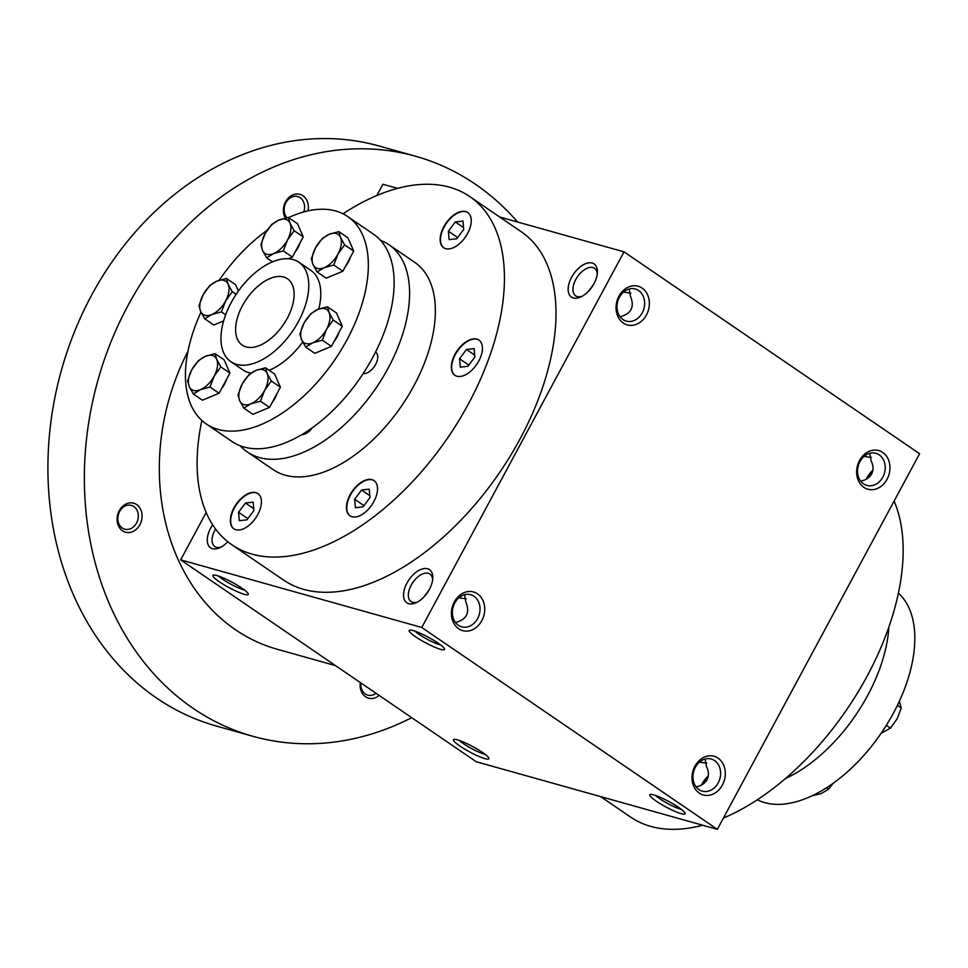 <?xml version="1.0" encoding="UTF-8"?>
<svg xmlns="http://www.w3.org/2000/svg" width="968" height="968" viewBox="0 0 968 968"><rect width="100%" height="100%" fill="white"/><g stroke="black" fill="none" stroke-linecap="round" stroke-linejoin="round"><path stroke-width="1.45" d="M342.999 213.795A210.855 117.902 124.3 0 1 469.71 196.528A210.855 117.902 124.3 0 1 468.536 403.668A210.855 117.902 124.3 0 1 231.872 544.766A210.855 117.902 124.3 0 1 201.852 420.463M443.78 226.778A21.332 11.931 124.3 0 1 467.726 212.488A21.332 11.931 124.3 0 1 465.548 236.845A21.332 11.931 124.3 0 1 443.659 247.735A21.332 11.931 124.3 0 1 443.78 226.778M469.577 339.913A21.332 11.931 124.3 0 1 478.906 340.034A21.332 11.931 124.3 0 1 476.728 364.391A21.332 11.931 124.3 0 1 454.839 375.281A21.332 11.931 124.3 0 1 453.447 357.482A21.332 11.931 124.3 0 1 469.577 339.913M376.588 483.794A21.332 11.931 124.3 0 1 369.667 507.789A21.332 11.931 124.3 0 1 349.944 515.811A21.332 11.931 124.3 0 1 352.122 491.466A21.332 11.931 124.3 0 1 373.999 480.576A21.332 11.931 124.3 0 1 376.588 483.794M257.803 514.528A21.332 11.931 124.3 0 1 233.857 528.806A21.332 11.931 124.3 0 1 236.035 504.461A21.332 11.931 124.3 0 1 257.924 493.571A21.332 11.931 124.3 0 1 257.803 514.528M298.507 321.4A60.246 33.686 124.3 0 1 230.892 361.717A60.246 33.686 124.3 0 1 237.039 292.965A60.246 33.686 124.3 0 1 298.834 262.219A60.246 33.686 124.3 0 1 298.507 321.4M287.29 318.254A40.16 22.458 124.3 0 1 242.218 345.128A40.16 22.458 124.3 0 1 246.32 299.306A40.16 22.458 124.3 0 1 287.508 278.796A40.16 22.458 124.3 0 1 287.29 318.254M717.349 829.334L421.77 627.47L624.021 251.849L919.6 453.726L717.349 829.334L476.244 761.731L180.665 559.867L206.16 512.52M376.83 195.536L382.904 184.259L397.606 188.373M454.331 601.914A20.086 16.359 105.7 0 0 466.806 631.124A20.086 16.359 105.7 0 0 483.105 600.874A20.086 16.359 105.7 0 0 454.331 601.914M722.418 785A20.086 16.359 -74.3 0 1 693.645 786.052A20.086 16.359 -74.3 0 1 709.943 755.79A20.086 16.359 -74.3 0 1 722.418 785M618.951 296.184A20.086 16.359 105.7 0 0 631.426 325.393A20.086 16.359 105.7 0 0 647.725 295.131A20.086 16.359 105.7 0 0 618.951 296.184M887.039 479.269A20.086 16.359 -74.3 0 1 858.265 480.322A20.086 16.359 -74.3 0 1 874.564 450.059A20.086 16.359 -74.3 0 1 887.039 479.269M415.623 636.811A20.086 3.085 -151.7 0 0 435.031 647.338A20.086 3.085 -151.7 0 0 444.53 648.935A20.086 3.085 -151.7 0 0 428.304 637.234A20.086 3.085 -151.7 0 0 409.609 630.132A20.086 3.085 -151.7 0 0 415.623 636.811M678.641 807.409A20.086 3.085 28.3 0 1 685.126 813.253A20.086 3.085 28.3 0 1 665.96 806.985A20.086 3.085 28.3 0 1 650.193 794.438A20.086 3.085 28.3 0 1 678.641 807.409M219.373 581.792A20.086 3.085 -151.7 0 0 238.781 592.319A20.086 3.085 -151.7 0 0 248.28 593.916A20.086 3.085 -151.7 0 0 232.054 582.216A20.086 3.085 -151.7 0 0 213.347 575.101A20.086 3.085 -151.7 0 0 219.373 581.792M482.391 752.39A20.086 3.085 28.3 0 1 488.864 758.222A20.086 3.085 28.3 0 1 469.71 751.967A20.086 3.085 28.3 0 1 453.931 739.419A20.086 3.085 28.3 0 1 482.391 752.39M180.665 559.867L421.77 627.47M872.531 471.755A20.086 11.229 -55.7 0 0 867.606 478.398M707.91 777.485A20.086 11.229 -55.7 0 0 702.986 784.128M499.657 216.989L624.021 251.849M571.568 277.356A20.086 11.229 -55.7 0 0 569.099 294.236A20.086 11.229 -55.7 0 0 580.667 297.019A20.086 11.229 -55.7 0 0 597.389 272.528A20.086 11.229 -55.7 0 0 588.157 262.933A20.086 11.229 -55.7 0 0 571.568 277.356M212.67 524.825A20.086 11.229 -55.7 0 0 210.685 528.068A20.086 11.229 -55.7 0 0 208.229 544.948A20.086 11.229 -55.7 0 0 219.797 547.731A20.086 11.229 -55.7 0 0 227.807 541.753M406.947 583.087A20.086 11.229 -55.7 0 0 404.479 599.966A20.086 11.229 -55.7 0 0 416.046 602.749A20.086 11.229 -55.7 0 0 432.781 578.271A20.086 11.229 -55.7 0 0 423.536 568.664A20.086 11.229 -55.7 0 0 406.947 583.087M469.71 196.528L521.256 231.739A210.855 117.902 124.3 0 1 520.094 438.879A210.855 117.902 124.3 0 1 283.418 579.977L231.872 544.766M454.766 602.967A16.686 13.588 105.7 0 0 461.688 626.84A16.686 13.588 105.7 0 0 479.269 614.438A16.686 13.588 105.7 0 0 470.69 594.703A16.686 13.588 105.7 0 0 454.766 602.967M455.492 622.533C466.661 619.484 470.121 612.683 465.85 602.12L464.555 594.703M718.195 782.882A16.686 13.588 -74.3 0 1 702.272 791.146A16.686 13.588 -74.3 0 1 693.681 771.411A16.686 13.588 -74.3 0 1 711.274 759.021A16.686 13.588 -74.3 0 1 718.195 782.882M619.387 297.236A16.686 13.588 105.7 0 0 626.308 321.11A16.686 13.588 105.7 0 0 643.889 308.707A16.686 13.588 105.7 0 0 635.31 288.972A16.686 13.588 105.7 0 0 619.387 297.236M620.113 316.802C631.281 313.753 634.742 306.941 630.47 296.377L629.176 288.972M869.772 453.29L871.055 460.695C873.475 465.548 873.656 469.976 871.599 474.005C869.482 477.756 865.852 480.128 860.697 481.108M882.816 477.151A16.686 13.588 -74.3 0 1 866.892 485.416A16.686 13.588 -74.3 0 1 858.301 465.681A16.686 13.588 -74.3 0 1 875.895 453.29A16.686 13.588 -74.3 0 1 882.816 477.151M414.969 631.16A16.686 2.565 -151.7 0 0 419.12 634.391A16.686 2.565 -151.7 0 0 440.718 645.027M681.303 809.333A16.686 2.565 28.3 0 1 667.799 803.573A16.686 2.565 28.3 0 1 655.554 795.466M218.72 576.141A16.686 2.565 -151.7 0 0 222.858 579.372A16.686 2.565 -151.7 0 0 244.468 589.996M485.053 754.314A16.686 2.565 28.3 0 1 471.549 748.554A16.686 2.565 28.3 0 1 459.304 740.447M894.105 501.073A210.855 117.902 124.3 0 1 867.231 675.954A210.855 117.902 124.3 0 1 723.435 818.045M702.659 825.22A210.855 117.902 124.3 0 1 630.555 817.053L600.608 796.604M363.048 506.845L355.389 507.704L354.651 499.282L361.572 490.014L369.231 489.155L369.97 497.576L363.048 506.845M462.958 221.079L463.696 229.489L456.775 238.769L449.116 239.616L448.378 231.207L455.299 221.938L462.958 221.079M443.828 247.844A21.332 11.931 124.3 0 1 444.118 227.008A21.332 11.931 124.3 0 1 467.895 212.609M474.877 357.035L467.955 366.315L460.296 367.162L459.558 358.753L466.479 349.472L474.139 348.625L474.877 357.035M455.021 375.39A21.332 11.931 124.3 0 1 453.859 357.543A21.332 11.931 124.3 0 1 469.916 340.143A21.332 11.931 124.3 0 1 479.075 340.155M350.114 515.932A21.332 11.931 124.3 0 1 352.461 491.708A21.332 11.931 124.3 0 1 374.18 480.697M239.302 520.699L238.564 512.278L245.485 503.009L253.144 502.15L253.882 510.559L246.961 519.84L239.302 520.699M234.026 528.927A21.332 11.931 124.3 0 1 236.373 504.691A21.332 11.931 124.3 0 1 258.093 493.692M463.527 227.553L455.299 221.938M457.67 237.559L448.378 231.207M474.707 355.099L466.479 349.472M468.863 365.105L459.558 358.753M369.8 495.64L361.572 490.014M363.956 505.635L354.651 499.282M253.713 508.624L245.485 503.009M247.868 518.63L238.564 512.278M597.244 274.113A16.686 9.329 -55.7 0 0 594.509 268.317A16.686 9.329 -55.7 0 0 575.791 279.486A16.686 9.329 -55.7 0 0 575.694 295.869A16.686 9.329 -55.7 0 0 582.083 296.317M623.44 292.106L630.846 293.135M872.846 470.351A16.686 9.329 -55.7 0 0 866.711 478.168A16.686 9.329 -55.7 0 0 866.154 479.281M215.574 529.024A16.686 9.329 -55.7 0 0 214.908 530.186A16.686 9.329 -55.7 0 0 214.823 546.581A16.686 9.329 -55.7 0 0 221.212 547.017M432.623 579.844A16.686 9.329 -55.7 0 0 429.889 574.048A16.686 9.329 -55.7 0 0 411.17 585.216A16.686 9.329 -55.7 0 0 411.073 601.6A16.686 9.329 -55.7 0 0 417.462 602.048M458.82 597.837L466.225 598.865M708.237 776.082A16.686 9.329 -55.7 0 0 702.09 783.911A16.686 9.329 -55.7 0 0 701.534 785.012M871.43 457.44L864.025 456.412M593.529 284.483L588.604 291.126M705.152 759.021L706.434 766.426C708.854 771.278 709.036 775.707 706.979 779.736C704.861 783.487 701.231 785.859 696.077 786.839M706.809 763.171L699.404 762.143M428.909 590.214L423.984 596.857M335.472 665.597L277.332 649.298A210.855 171.772 -74.3 0 1 187.901 351.469M411.702 717.663A301.217 245.376 -74.3 0 1 252.938 736.309A301.217 245.376 -74.3 0 1 97.986 380.025A301.217 245.376 -74.3 0 1 415.562 156.235A301.217 245.376 -74.3 0 1 517.614 222.023M285.318 218.09A15.064 12.269 -74.3 0 1 293.897 194.507A15.064 12.269 -74.3 0 1 308.005 210.891M379.166 695.435A15.064 12.269 -74.3 0 1 365.565 696.779A15.064 12.269 -74.3 0 1 360.326 682.573M139.9 524.741A15.064 12.269 -74.3 0 1 118.326 525.527A15.064 12.269 -74.3 0 1 130.547 502.828A15.064 12.269 -74.3 0 1 139.9 524.741M252.938 736.309L216.493 726.085A301.217 245.376 -74.3 0 1 61.529 369.812A301.217 245.376 -74.3 0 1 379.117 146.011L415.562 156.235M136.524 523.047A12.342 10.055 -74.3 0 1 124.739 529.157A12.342 10.055 -74.3 0 1 118.386 514.553A12.342 10.055 -74.3 0 1 131.406 505.393A12.342 10.055 -74.3 0 1 136.524 523.047M375.995 693.269A12.342 10.055 -74.3 0 1 367.767 695.133A12.342 10.055 -74.3 0 1 360.943 682.997M286.952 217.739A12.342 10.055 -74.3 0 1 285.741 202.99A12.342 10.055 -74.3 0 1 297.696 196.552A12.342 10.055 -74.3 0 1 303.795 211.944M811.656 795.962L821.433 793.482L828.523 789.174L826.466 787.77M833.23 783.197L828.523 789.174M881.11 733.296L890.415 728.166L886.313 725.359M897.409 705.345L901.281 707.983L897.082 718.909L890.415 728.166M901.281 707.983L899.272 701.437M898.413 593.13A125.513 70.18 124.3 0 1 893.464 713.053A125.513 70.18 124.3 0 1 757.266 799.798M888.878 627.046A125.513 70.18 124.3 0 1 867.679 695.447A125.513 70.18 124.3 0 1 785.399 778.575M260.876 244.589L265.075 233.663L271.73 224.419L278.832 220.111A20.086 11.229 -55.7 0 0 265.075 233.663A20.086 11.229 -55.7 0 0 262.534 250.361A20.086 11.229 -55.7 0 0 273.75 253.507A20.086 11.229 -55.7 0 0 287.508 239.955A20.086 11.229 -55.7 0 0 290.049 223.257A20.086 11.229 -55.7 0 0 278.832 220.111L288.379 217.473L290.049 223.257L294.163 230.711L287.508 239.955L283.297 250.881L273.75 253.507L266.66 257.827L262.534 250.361L260.876 244.589M238.019 394.908L242.218 383.981L248.885 374.737L255.976 370.429A20.086 11.229 -55.7 0 0 242.218 383.981A20.086 11.229 -55.7 0 0 239.677 400.679L238.019 394.908M265.522 367.792L267.192 373.563L271.306 381.017L280.393 387.224L274.609 373.999L265.522 367.792L255.976 370.429A20.086 11.229 -55.7 0 1 267.192 373.563A20.086 11.229 -55.7 0 1 264.651 390.273L271.306 381.017M260.452 401.2L264.651 390.273A20.086 11.229 -55.7 0 1 250.893 403.825L243.803 408.133L239.677 400.679A20.086 11.229 -55.7 0 0 250.893 403.825L260.452 401.2L269.527 407.395L280.393 387.224M269.527 407.395L252.89 414.34L243.803 408.133M333.766 265.026L324.219 267.664L317.117 271.972L326.204 278.167L342.853 271.234L333.766 265.026L337.965 254.1A20.086 11.229 -55.7 0 0 340.506 237.402A20.086 11.229 -55.7 0 0 329.289 234.256A20.086 11.229 -55.7 0 0 315.544 247.808A20.086 11.229 -55.7 0 0 313.003 264.518L311.333 258.734L315.544 247.808L322.199 238.564L329.289 234.256L338.848 231.618L340.506 237.402L344.632 244.856L353.707 251.063L347.923 237.826L338.848 231.618M317.117 271.972L313.003 264.518A20.086 11.229 -55.7 0 0 324.219 267.664A20.086 11.229 -55.7 0 0 337.965 254.1L344.632 244.856M342.853 271.234L353.707 251.063M299.911 333.899L304.109 322.973L310.776 313.729L317.867 309.409A20.086 11.229 -55.7 0 0 304.109 322.973A20.086 11.229 -55.7 0 0 301.58 339.671L299.911 333.899M327.414 306.783L329.084 312.555L333.198 320.009L342.285 326.216L336.501 312.991L327.414 306.783L317.867 309.409A20.086 11.229 -55.7 0 1 329.084 312.555A20.086 11.229 -55.7 0 1 326.543 329.265L333.198 320.009M322.344 340.191L326.543 329.265A20.086 11.229 -55.7 0 1 312.785 342.817L305.694 347.125L301.58 339.671A20.086 11.229 -55.7 0 0 312.785 342.817L322.344 340.191L331.419 346.387L342.285 326.216M331.419 346.387L314.781 353.332L305.694 347.125M221.672 388.41A17.267 9.656 -55.7 0 0 224.649 383.897A17.267 9.656 -55.7 0 0 226.669 379.117M193.334 393.988L202.421 400.195L219.071 393.25L209.983 387.043L200.436 389.68L193.334 393.988L189.22 386.534L187.55 380.763L191.761 369.836A20.086 11.229 -55.7 0 0 189.22 386.534A20.086 11.229 -55.7 0 0 200.436 389.68A20.086 11.229 -55.7 0 0 214.182 376.116A20.086 11.229 -55.7 0 0 216.723 359.418A20.086 11.229 -55.7 0 0 205.506 356.272A20.086 11.229 -55.7 0 0 191.761 369.836L198.416 360.58L205.506 356.272L215.065 353.647L216.723 359.418L220.849 366.872L229.924 373.079L224.14 359.842L215.065 353.647M209.983 387.043L214.182 376.116L220.849 366.872M219.071 393.25L229.924 373.079M288.343 258.771L292.384 257.077L303.25 236.906L297.466 223.681L288.379 217.473M204.768 318.835L200.642 311.381L198.984 305.598L203.183 294.671L209.838 285.427L216.941 281.119L226.488 278.481L228.145 284.265A20.086 11.229 -55.7 0 0 216.941 281.119A20.086 11.229 -55.7 0 0 203.183 294.671A20.086 11.229 -55.7 0 0 200.642 311.381A20.086 11.229 -55.7 0 0 211.859 314.515L204.768 318.835L213.843 325.03L223.62 320.965M225.653 314.781L221.406 311.89L211.859 314.515A20.086 11.229 -55.7 0 0 225.617 300.963L232.272 291.719L236.119 294.345M221.406 311.89L225.617 300.963A20.086 11.229 -55.7 0 0 228.145 284.265L232.272 291.719M238.37 291.078L235.575 284.689L226.488 278.481M200.993 312.156A125.513 70.18 -55.7 0 0 206.111 423.827A125.513 70.18 -55.7 0 0 346.98 339.829A125.513 70.18 -55.7 0 0 347.681 216.542A125.513 70.18 -55.7 0 0 288.609 217.631M267.035 230.396A125.513 70.18 -55.7 0 0 219.143 280.284M294.986 252.237A17.267 9.656 -55.7 0 0 297.962 247.723A17.267 9.656 -55.7 0 0 299.995 242.956M272.141 402.555A17.267 9.656 -55.7 0 0 275.106 398.042A17.267 9.656 -55.7 0 0 277.138 393.274M334.033 341.547A17.267 9.656 -55.7 0 0 336.997 337.033A17.267 9.656 -55.7 0 0 339.03 332.266M345.455 266.394A17.267 9.656 -55.7 0 0 348.432 261.88A17.267 9.656 -55.7 0 0 350.452 257.101M318.714 309.07A60.246 33.686 -55.7 0 0 310.873 270.435L298.834 262.219M230.892 361.717L242.92 369.933A60.246 33.686 -55.7 0 0 251.014 373.116M269.213 370.308A60.246 33.686 -55.7 0 0 302.706 342.019M240.245 445.788A125.513 70.18 -55.7 0 0 247.348 451.995L273.133 469.601A125.513 70.18 -55.7 0 0 414.001 385.603A125.513 70.18 -55.7 0 0 414.691 262.316L388.918 244.71A125.513 70.18 -55.7 0 0 380.557 240.354M247.348 451.995A125.513 70.18 -55.7 0 0 388.228 367.997A125.513 70.18 -55.7 0 0 388.918 244.71M301.798 434.596A12.548 7.018 -55.7 0 0 312.337 427.711M363.194 373.527A12.548 7.018 -55.7 0 0 375.608 364.464A12.548 7.018 -55.7 0 0 375.681 352.134L375.56 352.049M292.384 257.077L283.297 250.881M303.25 236.906L294.163 230.711M272.54 261.844L266.66 257.827M206.111 423.827L231.884 441.432A125.513 70.18 -55.7 0 0 372.765 357.434A125.513 70.18 -55.7 0 0 373.454 234.147L347.681 216.542"/></g></svg>
